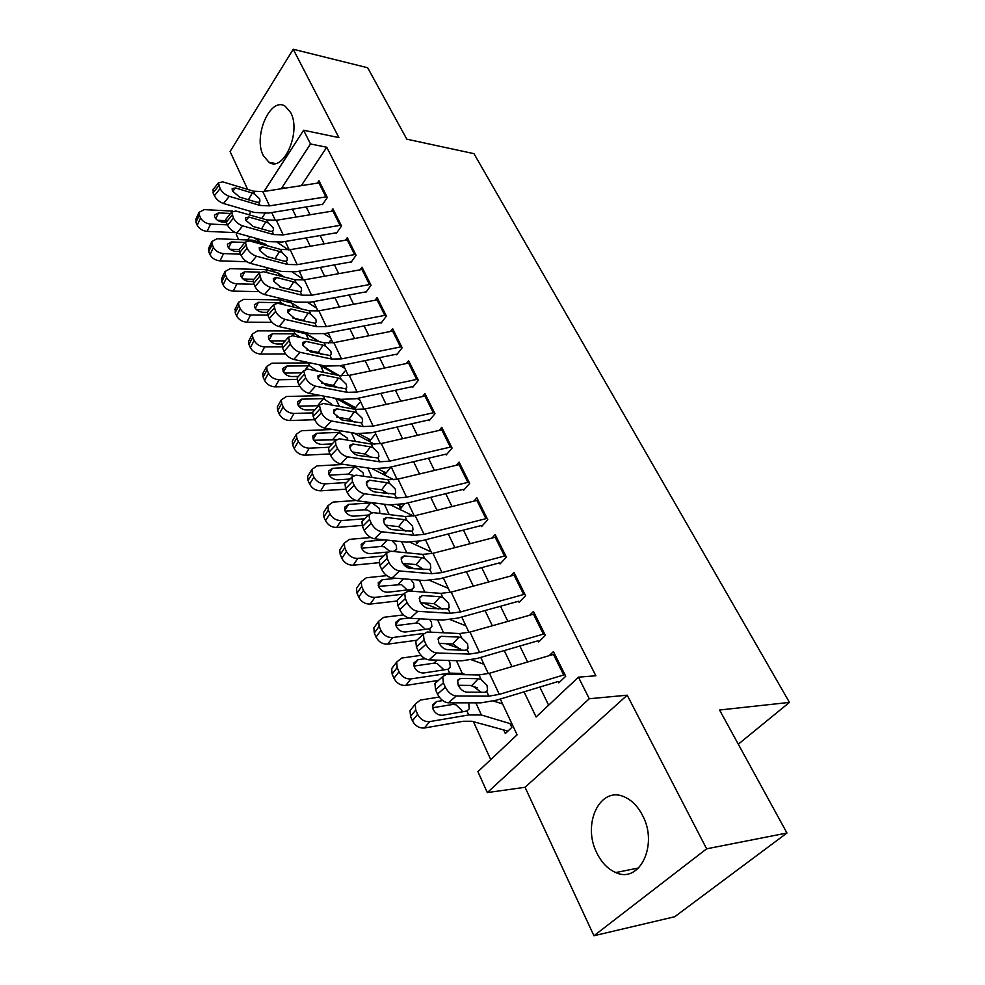 <?xml version="1.0" encoding="UTF-8"?>
<svg xmlns="http://www.w3.org/2000/svg" width="985" height="985" viewBox="0 0 985 985"><rect width="100%" height="100%" fill="white"/><g stroke="black" fill="none" stroke-linecap="round" stroke-linejoin="round"><path stroke-width="1.48" d="M263.327 155.63L269.04 162.34C283.495 172.584 301.545 131.892 290.673 112.549L285.268 106.281C270.456 96.087 252.899 136.386 263.327 155.63M596.873 853.022C601.613 862.651 607.905 869.152 615.785 872.55C639.585 884.013 658.522 844.748 642.577 815.494C637.923 806.469 631.939 800.312 624.625 797.037C600.296 785.23 581.692 823.854 596.873 853.022M238.616 239.614L236.265 234.381L237.077 233.113M738.294 744.192L789.465 702.404L473.957 153.66L406.805 139.18L367.676 67.756L293.222 49.25L230.084 151.542L247.654 189.416M789.465 702.404L719.567 710.013L786.953 833.014L674.713 916.739L593.93 935.75L706.627 848.824L627.199 695.188L589.276 698.747L487.316 792.593L477.91 771.674L517.1 734.822L500.281 699.03M627.199 695.188L525.042 787.274L593.93 935.75M525.042 787.274L487.316 792.593M266.172 267.464L267.206 269.718M280.282 298.381L280.996 299.945M294.774 330.147L295.155 330.985M473.453 721.722L490.739 759.62M786.953 833.014L706.627 848.824M322.452 204.646L327.315 197.493L318.968 180.723L317.367 183.111M336.538 233.15L341.524 226.008L332.955 208.82L331.268 211.27M350.992 262.392L356.09 255.275L347.299 237.631L345.526 240.143M365.817 292.397L371.037 285.293L362.024 267.181L360.153 269.779M381.035 323.191L386.391 316.111L377.132 297.532L375.15 300.191M396.672 354.822L402.151 347.767L392.646 328.67L390.54 331.428M412.727 387.302L418.342 380.284L408.578 360.67L406.337 363.514M429.226 420.681L434.976 413.7L424.941 393.532L422.565 396.475M446.18 454.996L452.09 448.052L441.772 427.318L439.224 430.371M463.615 490.284L469.685 483.376L459.059 462.063L456.338 465.228M481.554 526.581L487.784 519.735L476.863 497.794L473.92 501.094M500.023 563.937L506.413 557.141L495.172 534.559L491.995 538.019M519.033 602.401L525.596 595.666L514.022 572.42L510.562 576.04M538.61 642.023L545.37 635.362L533.439 611.402L529.659 615.219M503.951 730.574L505.33 733.542L511.818 727.386L510.033 723.581M416.052 541.873L416.827 543.535L418.687 541.43M399.208 505.724L400.563 508.629L404.798 503.643M383.387 471.753L384.729 474.647L390.146 468.084M367.971 438.682L369.227 441.366M352.962 406.473L353.861 408.381M374.596 434.964L369.4 441.465M359.463 402.705L354.686 408.849M344.713 371.283L341.253 375.876M330.344 340.662L328.473 343.211M524.045 691.839L536.099 716.969L578.441 677.163L595.863 675.759L326.761 147.257L301.299 185.623M306.236 206.936L310.041 214.755M320.15 235.538L324.176 243.824M334.432 264.879L338.692 273.645M349.084 294.995L353.59 304.267M364.118 325.912L368.882 335.713M379.557 357.654L384.606 368.021M395.428 390.269L400.747 401.215M411.73 423.772L417.344 435.333M428.487 458.222L434.422 470.436M445.725 493.657L451.992 506.536M463.455 530.102L470.067 543.695M481.702 567.619L488.683 581.963M500.491 606.255L507.854 621.375M519.858 646.049L527.615 662.006M539.805 687.062L548.633 705.186M558.79 682.851L565.735 676.264L553.435 651.577L549.298 655.604M264.029 191.447L303.614 130.242L338.902 137.605L293.222 49.25M303.614 130.242L310.509 143.97L282.03 187.482L282.547 188.554M326.761 147.257L310.509 143.97M578.441 677.163L589.276 698.747M249.451 213.991L251.064 211.504M265.039 213.45L261.764 218.448M249.87 236.634L247.678 239.983M488.326 673.592L480.729 657.401M468.958 632.358L461.756 617.029M450.17 592.367L443.336 577.838M431.935 553.558L425.458 539.792M414.229 515.881L408.098 502.842M397.029 479.289L391.217 466.927M380.321 443.718L374.817 432.021M364.068 409.157L358.872 398.075M348.271 375.531L343.359 365.053M332.905 342.829L328.251 332.918M317.946 310.989L313.55 301.619M303.392 280.011L299.231 271.146M289.208 249.821L285.281 241.46M275.394 220.418L271.688 212.526M292.447 209.165L296.214 217.02M306.224 237.902L310.226 246.225M320.371 267.391L324.607 276.194M334.9 297.642L339.369 306.963M349.798 328.707L354.526 338.557M365.115 360.608L370.101 371.025M380.838 393.384L386.12 404.392M397.004 427.071L402.569 438.682M413.614 461.694L419.499 473.97M430.704 497.314L436.921 510.267M448.298 533.968L454.848 547.635M466.397 571.694L473.317 586.124M485.039 610.552L492.34 625.758M504.246 650.58L511.954 666.623M285.49 188.098L282.03 187.482M564.91 674.602L499.296 694.376L488.868 696.161L456.252 695.989L448.36 702.822C443.915 702.293 440.295 699.375 437.5 694.093L445.368 687.21C448.187 692.504 451.819 695.435 456.252 695.989M558.126 681.509L496.625 700.15L481.025 702.847L448.36 702.822M554.666 654.04L489.385 673.284L478.993 674.959L446.414 674.319L442.708 676.621L443.398 682.851L445.368 687.21M480.766 691.95L471.987 685.449L478.304 678.702L460.5 678.406L457.385 681.115M443.398 682.851L435.555 689.734L437.5 694.093M435.555 689.734L434.902 683.516L437.377 681.324M458.222 685.277L471.987 685.449M478.304 678.702L481.099 679.502L487.009 685.351L487.55 690.214L486.725 691.556L484.62 692.295L466.804 692.159C463.307 691.716 460.438 689.389 458.185 685.203L457.619 680.204L460.5 678.406M439.236 697.048L420.201 700.101L415.239 704.189L415.732 710.025L410.536 716.464L410.055 710.641L412.69 707.365M502.596 703.943L493.485 701.024M512.114 724.209L481.406 714.987L468.712 714.962L429.682 721.611L424.4 728.001C419.191 728.334 415.19 725.92 412.407 720.761L410.536 716.464M507.915 731.092L471.815 721.254L463.332 721.266L424.4 728.001M468.798 703.807L469.229 708.843L466.915 711.022L442.671 715.233C438.547 715.479 435.358 713.559 433.117 709.459L432.698 704.755L436.577 701.566L442.708 700.581M412.407 720.761L417.628 714.334L415.732 710.025M417.628 714.334C420.435 719.518 424.449 721.931 429.682 721.611M462.384 711.909L461.817 710.32L455.846 704.731L452.571 704.484L432.575 707.772M544.582 633.786L479.621 652.526L469.254 654.089L436.724 652.993L429.029 659.888C424.597 659.248 421.026 656.367 418.305 651.22L425.976 644.288C428.721 649.435 432.304 652.341 436.724 652.993M537.995 640.779L477.097 658.46L461.608 660.824L429.029 659.888M534.646 613.827L469.993 632.074L459.675 633.54L427.194 632.001L423.415 634.217L424.067 640.065L425.976 644.288M461.362 650.137L452.817 643.931L458.936 637.098L441.181 636.31L438.005 639.166M424.067 640.065L416.421 647.01L418.305 651.22M416.421 647.01L415.793 641.161L418.071 639.08M439.113 643.39L452.817 643.931M458.936 637.098L461.731 637.935L467.543 643.685L468.06 648.253L467.185 649.632L465.068 650.272L447.301 649.632C443.816 649.103 440.985 646.813 438.793 642.737L438.251 638.034L441.181 636.31M524.857 594.177L460.524 611.944L450.243 613.298L417.8 611.328L410.289 618.272C405.882 617.546 402.36 614.677 399.713 609.69L407.187 602.697C409.858 607.708 413.392 610.577 417.8 611.328M518.467 601.256L458.16 618.026L442.77 620.082L410.289 618.272M515.204 574.809L451.192 592.108L440.948 593.352L408.553 590.988L404.724 593.105L405.34 598.609L407.187 602.697M442.363 609.296L434.213 603.67L440.16 596.75L422.454 595.494L419.241 598.486M405.34 598.609L397.878 605.603L399.713 609.69M397.878 605.603L397.287 600.099L399.368 598.141M420.62 602.771L434.213 603.67M440.16 596.75L442.93 597.624L448.655 603.276L449.148 607.585L448.224 608.976L428.389 608.41C424.917 607.819 422.122 605.529 419.992 601.576L419.475 597.156L422.454 595.494M505.711 555.725L442.006 572.568L431.787 573.713L399.454 570.943L392.129 577.936C387.745 577.111 384.261 574.267 381.675 569.416L388.976 562.386C391.574 567.249 395.071 570.106 399.454 570.943M499.493 562.878L439.778 578.786L424.498 580.547L392.129 577.936M496.341 536.911L432.957 553.311L422.774 554.37L390.479 551.206L386.6 553.238L387.191 558.421L388.976 562.386M423.895 569.662L416.175 564.59L421.949 557.596L404.293 555.909L401.055 559.012M387.191 558.421L379.902 565.464L381.675 569.416M379.902 565.464L379.336 560.268L381.244 558.421M402.73 563.371L416.175 564.59M421.949 557.596L424.707 558.52L430.322 564.06L430.802 568.123L429.842 569.527L410.043 568.443C406.596 567.779 403.838 565.513 401.757 561.659L401.264 557.498L404.293 555.909M487.107 518.381L424.03 534.338L413.885 535.311L381.651 531.765L374.497 538.795C370.138 537.884 366.703 535.077 364.191 530.361L371.32 523.294C373.844 528.022 377.292 530.841 381.651 531.765M481.074 525.608L421.937 540.691L406.768 542.181L374.497 538.795M478.008 500.109L415.239 515.648L405.13 516.522L372.958 512.619L369.018 514.552L369.572 519.44L371.32 523.294M405.918 531.198L398.654 526.655L404.269 519.6L386.674 517.494L383.424 520.708M369.572 519.44L362.468 526.519L364.191 530.361M362.468 526.519L361.926 521.619L363.674 519.883M385.406 525.14L398.654 526.655M404.269 519.6L407.002 520.548L412.543 526.002L412.998 529.844L411.989 531.235L392.252 529.659C388.816 528.92 386.095 526.692 384.076 522.937L383.596 519.009L386.674 517.494M421.014 655.345L401.695 658.066L396.684 662.08L397.164 667.547L392.141 674.097L391.673 668.643L394 665.589M483.955 664.284L471.519 659.839M465.88 674.7L462.31 673.494L449.64 673.1L410.88 678.924L405.783 685.425C400.599 685.671 396.66 683.282 393.951 678.283L392.141 674.097M438.387 680.438L405.783 685.425M477.442 687.813L470.177 685.425M448.704 660.455L449.837 662.376L450.256 667.128L447.892 669.271L423.821 672.977C419.721 673.149 416.581 671.253 414.389 667.276L413.995 662.856L417.911 659.728L425.138 658.694M393.951 678.283L398.999 671.733L397.164 667.547M398.999 671.733C401.732 676.757 405.685 679.158 410.88 678.924M443.041 668.963L437.168 663.484L433.929 663.188L413.971 666.069M403.518 614.899L383.744 617.299L378.696 621.227L379.163 626.374L374.3 633.035L373.844 627.888L375.913 625.069M465.856 625.758L450.367 619.688M442.056 632.702L433.055 632.271M423.833 633.441L392.646 637.529L387.721 644.141C382.586 644.301 378.696 641.949 376.061 637.086L374.3 633.035M416.79 640.25L387.721 644.141M460.697 649.016L446.033 643.661M429.546 619.343L431.442 622.188L431.861 626.657L429.448 628.787L405.537 631.988C401.474 632.099 398.371 630.228 396.241 626.361L395.859 622.2L399.799 619.134L408.812 618.026M376.061 637.086L380.936 630.437L379.163 626.374M380.936 630.437C383.596 635.313 387.499 637.677 392.646 637.529M424.831 628.836L419.044 623.456L415.83 623.111L395.958 625.623M386.773 575.634L366.321 577.764L361.249 581.593L361.704 586.432L357.001 593.192L356.558 588.353L358.38 585.73M448.261 588.328L429.94 580.534M403.604 594.164L374.965 597.378L370.188 604.088C365.103 604.162 361.273 601.847 358.712 597.119L357.001 593.192M397.053 600.998L370.188 604.088M438.497 609.05L423.168 602.931M410.72 579.439L413.601 583.169L413.995 587.392L411.533 589.486L387.794 592.231C383.768 592.28 380.715 590.421 378.634 586.666L378.252 582.763L382.229 579.759L396.352 578.269M358.712 597.119L363.428 590.372L361.704 586.432M363.428 590.372C366.014 595.112 369.867 597.452 374.965 597.378M407.137 589.88L401.461 584.585L378.511 586.358M370.828 537.527L349.416 539.374L344.319 543.117L344.762 547.685L340.207 554.518L339.776 549.962L341.376 547.537M431.159 551.92L410.142 542.341M383.781 555.959L357.814 558.421L353.184 565.218C348.148 565.218 344.368 562.928 341.857 558.335L340.207 554.518M379.102 562.681L353.184 565.218M414.353 568.825L403.21 564.023M392.018 540.63L396.265 545.284L396.647 549.261L393.421 551.489M341.857 558.335L346.437 551.501L344.762 547.685M346.437 551.501C348.961 556.106 352.753 558.421 357.814 558.421M384.433 539.842L365.176 541.528L361.175 544.459L361.544 548.14C363.563 551.797 366.58 553.632 370.569 553.644L387.364 552.068M389.531 551.194L384.372 546.847L381.22 546.453L361.581 548.226M469.045 482.096L406.571 497.228L396.499 498.016L364.388 493.756L357.395 500.811C353.061 499.826 349.663 497.043 347.212 492.451L354.169 485.346C356.644 489.951 360.054 492.746 364.388 493.756M463.184 489.397L404.613 503.692L389.543 504.911L357.395 500.811M460.204 464.341L398.026 479.067L387.991 479.769L355.942 475.164L351.953 476.999L352.495 481.616L354.169 485.346M388.41 493.83L381.638 489.816L387.093 482.699L369.56 480.212L366.321 483.5M352.495 481.616L345.55 488.72L347.212 492.451M345.55 488.72L345.033 484.091L346.621 482.465M368.636 488.031L381.638 489.816M387.093 482.699L389.814 483.684L395.268 489.04L395.699 492.66L394.653 494.064L374.977 492.02C371.567 491.219 368.87 489.003 366.9 485.359L366.457 481.64L369.56 480.212M355.991 500.491L333.004 502.104L327.882 505.748L328.313 510.045L323.893 516.965L323.474 512.668L324.89 510.439M413.515 516.029L390.86 505.059M364.795 518.763L341.155 520.597L336.673 527.48C331.674 527.406 327.956 525.14 325.506 520.671L323.893 516.965M362.049 525.424L336.673 527.48M391.119 529.425L389.1 528.489M368.513 515.044L353.849 516.165C349.897 516.103 346.917 514.293 344.947 510.735L344.59 507.263L348.604 504.406L372.047 502.83L379.422 508.482L379.791 512.237L379.016 513.357M325.506 520.671L329.926 513.764L328.313 510.045M329.926 513.764C332.388 518.245 336.131 520.523 341.155 520.597M371.48 512.631L367.774 510.181L364.647 509.75L345.169 511.19M451.487 446.833L389.604 461.165L379.607 461.793L347.619 456.843L340.798 463.935C336.476 462.876 333.127 460.118 330.738 455.649L337.535 448.52C339.948 452.989 343.309 455.772 347.619 456.843M445.774 454.183L387.77 467.74L372.81 468.712L340.798 463.935M442.881 429.571L381.306 443.509L371.345 444.063L339.419 438.793L335.38 440.529L335.897 444.9L337.535 448.52M371.333 457.52L365.103 454.011L370.409 446.845L352.95 443.989L349.724 447.35M335.897 444.9L329.113 452.017L330.738 455.649M329.113 452.017L328.621 447.658L330.073 446.131M352.408 452.004L365.103 454.011M370.409 446.845L373.118 447.855L378.474 453.137L378.905 456.56L377.821 457.951L358.208 455.464C354.809 454.614 352.15 452.41 350.229 448.864L349.798 445.355L352.95 443.989M344.11 464.427L317.059 465.893L311.913 469.439L312.331 473.502L308.059 480.483L307.652 476.432L308.896 474.376M393.877 479.793L371.998 468.601M346.56 482.527L324.976 483.869L320.63 490.813C315.68 490.678 311.999 488.437 309.622 484.091L308.059 480.483M345.76 489.188L320.63 490.813M402.114 506.795L397.583 504.923M349.983 479.018L337.609 479.757C333.681 479.646 330.751 477.848 328.83 474.388L328.485 471.113L332.511 468.331L355.782 467.136L363.059 472.714L363.588 475.62M309.622 484.091L313.907 477.109L312.331 473.502M313.907 477.109C316.308 481.468 320.002 483.721 324.976 483.869M353.443 475.41L348.542 474.081L329.249 475.201M434.41 412.543L373.13 426.111L363.194 426.579L331.329 421.001L324.668 428.118C320.371 426.985 317.059 424.252 314.732 419.893L321.381 412.752C323.733 417.111 327.045 419.856 331.329 421.001M428.857 419.942L371.407 432.784L356.545 433.535L324.668 428.118M426.049 395.761L365.053 408.96L355.166 409.354L323.363 403.468L319.3 405.106L321.381 412.752M354.649 422.208L349.035 419.216L354.194 411.989L336.808 408.812L333.607 412.223M319.793 409.231L313.156 416.372L314.732 419.893M313.156 416.372L312.688 412.247L314.006 410.819M336.698 417.024L349.035 419.216M354.194 411.989L356.878 413.047L362.172 418.231L362.579 421.469L361.458 422.848L341.918 419.955L334.038 413.404L333.632 410.092L336.808 408.812M332.758 429.485L301.558 430.704L296.399 434.151L296.805 437.993L292.656 445.035L292.262 441.206L293.37 439.31M374.706 444.321L353.763 433.055M329.002 447.252L309.253 448.175L305.054 455.181C300.129 454.984 296.51 452.78 294.183 448.544L292.656 445.035M329.987 453.95L305.054 455.181M386.182 472.886L378.08 469.02M332.179 443.915L321.824 444.383C317.921 444.21 315.04 442.437 313.156 439.076L312.824 435.973L316.862 433.265L338.791 432.39L347.139 437.931L347.693 440.098M294.183 448.544L298.332 441.502L296.805 437.993M298.332 441.502C300.684 445.737 304.316 447.966 309.253 448.175M335.774 439.827L313.809 440.221M417.8 379.188L357.099 392.03L347.237 392.362L315.508 386.182L308.995 393.31C304.722 392.116 301.459 389.395 299.181 385.16L305.682 377.994C307.973 382.242 311.248 384.963 315.508 386.182M412.395 386.637L355.487 398.802L340.736 399.331L308.995 393.31M409.662 362.849L349.244 375.347L339.431 375.593L307.763 369.129L303.663 370.668L305.682 377.994M338.335 387.856L333.41 385.381L338.434 378.117L321.11 374.608L317.958 378.068M304.131 374.571L297.655 381.737L299.181 385.16M297.655 381.737L297.199 377.834L298.406 376.492M321.516 383.03L333.41 385.381M338.434 378.117L341.093 379.188L346.301 384.298L346.695 387.364L345.55 388.73L326.084 385.443L318.303 378.954L317.909 375.814L321.11 374.608M321.307 395.638L286.487 396.487L281.316 399.836L281.71 403.468L277.696 410.573L277.302 406.953L278.287 405.217M355.757 409.452L336.18 398.457M312.516 412.887L293.973 413.478L289.898 420.546C285.022 420.3 281.439 418.108 279.174 413.983L277.696 410.573M314.646 419.696L289.898 420.546M370.692 439.852L358.996 433.831M315.015 409.723L306.483 409.982C302.617 409.76 299.76 408.012 297.926 404.737L297.605 401.806L301.656 399.171L323.412 398.617L331.662 404.109M279.174 413.983L283.2 406.879L281.71 403.468M283.2 406.879C285.49 411.004 289.073 413.208 293.973 413.478M318.734 405.709L298.8 406.189M401.634 346.732L341.512 358.885L331.723 359.069L300.129 352.322L293.752 359.463C289.516 358.22 286.29 355.523 284.062 351.399L290.415 344.208C292.656 348.345 295.894 351.054 300.129 352.322M396.376 354.218L339.997 365.743L325.358 366.051L293.752 359.463M393.717 330.825L333.866 342.657L324.114 342.768L292.607 335.75L288.457 337.19L290.415 344.208M322.329 354.391L318.204 352.47L323.092 345.156L305.855 341.352L302.74 344.836M288.913 340.884L282.572 348.062L284.062 351.399M282.572 348.062L282.141 344.368L283.237 343.112M306.864 350.02L318.204 352.47M323.092 345.156L325.752 346.264L330.874 351.288L331.256 354.194L330.073 355.536L310.694 351.891L302.998 345.452L302.617 342.485L305.855 341.352M310.041 362.862L271.835 363.219L266.652 366.469L267.034 369.892L263.143 377.058L262.761 373.623L263.635 372.022M336.845 375.076L318.869 364.696M359.722 399.898L357.186 398.445M297.002 379.422L279.112 379.742L275.16 386.859C270.321 386.551 266.8 384.384 264.571 380.37L263.143 377.058M299.809 386.366L275.16 386.859M355.597 407.679L340.034 399.196M298.48 376.418L291.548 376.529C287.719 376.258 284.899 374.534 283.114 371.345L282.793 368.562L286.857 366.014L309.622 365.841L316.099 370.274M264.571 380.37L268.486 373.216L267.034 369.892M268.486 373.216C270.715 377.243 274.261 379.41 279.112 379.742M301.693 372.847L284.246 373.093M385.898 315.138L326.343 326.638L316.616 326.688L285.182 319.411L278.94 326.564C274.729 325.247 271.528 322.587 269.361 318.561L275.578 311.371C277.758 315.397 280.959 318.081 285.182 319.411M380.776 322.661L324.927 333.558L310.398 333.681L278.94 326.564M378.191 299.649L318.906 310.829L309.228 310.817L277.856 303.281L273.682 304.624L275.578 311.371M306.544 321.775L303.405 320.433L308.17 313.095L291.006 308.995L287.952 312.504M274.113 308.133L267.908 315.323L269.361 318.561M267.908 315.323L267.501 311.814L268.499 310.644M292.779 317.946L303.405 320.433M308.17 313.095L310.804 314.215L315.865 319.165L316.222 321.923L315.015 323.24L295.722 319.251L288.113 312.873L287.755 310.053L291.006 308.995M318.647 341.549L305.978 333.878L293.727 330.948L257.577 330.837L252.382 333.989L252.751 337.239L248.971 344.442L248.614 341.192L249.377 339.726M344.972 368.501L340.244 365.694M320.654 354.034L317.909 352.396M282.141 346.855L264.657 346.917L260.816 354.083C256.026 353.726 252.542 351.583 250.375 347.668L248.971 344.442M285.613 353.923L260.816 354.083M339.111 375.531L321.553 365.263M282.498 343.962L277.031 343.974C273.227 343.666 270.444 341.955 268.696 338.852L268.388 336.217L272.463 333.743L295.057 333.866L301.016 337.621M250.375 347.668L254.167 340.465L252.751 337.239M254.167 340.465C256.346 344.393 259.843 346.535 264.657 346.917M285.219 340.872L270.099 340.884M370.582 284.37L311.568 295.241L301.927 295.155L270.629 287.386L264.522 294.54C260.335 293.185 257.183 290.538 255.053 286.61L261.136 279.408C263.278 283.348 266.442 285.995 270.629 287.386M365.583 291.917L310.263 302.235L295.832 302.161L264.522 294.54M363.071 269.287L304.328 279.851L294.724 279.715L263.5 271.7L259.301 272.943L261.136 279.408M259.72 276.268L253.65 283.458L255.053 286.61M253.65 283.458L253.244 280.134L254.167 279.038M290.009 289.565L289.011 289.245L293.653 281.87L276.563 277.511L273.571 281.033M279.432 286.844L289.011 289.245M293.653 281.87L296.263 283.027L301.25 287.891L301.595 290.513L300.363 291.819L281.144 287.497L273.633 281.168L273.288 278.496L276.563 277.511M301.127 308.871L291.782 303.023L279.568 299.896L243.689 299.317L238.493 302.37L238.862 305.461L235.193 312.701L235.513 308.268M330.603 337.917L323.856 333.755M303.097 320.975L301.484 319.977M267.834 315.138L250.584 314.978L246.866 322.193C242.113 321.775 238.666 319.657 236.548 315.84L235.193 312.701M272.045 322.354L246.866 322.193M319.559 341.746L303.762 332.179M267.354 312.331L262.884 312.282C259.117 311.937 256.371 310.25 254.659 307.221L254.364 304.722L258.439 302.321L280.873 302.74L285.539 305.128M236.548 315.84L240.229 308.6L238.862 305.461M240.229 308.6C242.359 312.417 245.819 314.547 250.584 314.978M269.324 309.684L256.371 309.536M355.647 254.389L297.187 264.67L287.62 264.473L256.469 256.223L250.498 263.389C246.324 261.973 243.209 259.35 241.14 255.521L247.1 248.319C249.18 252.148 252.308 254.783 256.469 256.223M350.783 261.973L295.968 271.737L281.648 271.478L250.498 263.389M348.333 239.7L290.144 249.673L280.602 249.427L249.537 240.943L245.314 242.101L247.1 248.319M245.708 245.253L239.761 252.455L241.14 255.521M239.761 252.455L239.38 249.291L240.217 248.269M275.061 258.735L279.506 251.483L282.104 252.652L287.017 257.442L287.349 259.942L286.093 261.21L283.988 261.123L266.96 256.58L259.535 250.313L259.203 247.777L262.502 246.866L259.572 250.387M279.506 251.483L262.502 246.866M284.234 277.019L277.942 272.956L265.79 269.644L230.182 268.634L224.974 271.589L225.331 274.507L221.76 281.796L222.031 277.622M316.591 308.096L307.96 302.604M254.007 284.259L236.893 283.877L233.273 291.129C228.557 290.673 225.159 288.58 223.09 284.85L221.76 281.796M259.092 291.622L233.273 291.129M290.132 302.112L286.635 299.933M265.913 272.316L269.373 273.202M223.09 284.85L226.661 277.573L225.331 274.507M226.661 277.573C228.754 281.304 232.165 283.397 236.893 283.877M259.831 272.143L244.797 271.725L240.709 274.052L241.005 276.416C242.679 279.383 245.376 281.057 249.119 281.427L253.096 281.525M253.982 279.272L243.024 279.001M341.106 225.183L283.188 234.886L273.682 234.578L242.692 225.873L236.831 233.051C232.694 231.586 229.616 228.988 227.584 225.257L233.42 218.042C235.464 221.785 238.555 224.395 242.692 225.873M336.365 232.792L282.055 242.014L267.834 241.584L236.831 233.051M333.977 210.852L276.317 220.283L266.849 219.914L235.932 211.012L231.684 212.058L233.42 218.042M230.539 213.499L218.535 212.883L214.459 215.05L214.73 217.192C216.331 220.012 218.965 221.65 222.647 222.093L226.242 222.265L227.584 225.257M232.066 215.062L226.254 222.265L225.885 219.261L226.649 218.313M261.579 228.852L265.728 221.871L268.314 223.053L273.153 227.781L273.485 230.158L272.205 231.401L270.099 231.266L253.157 226.488L245.807 220.271L245.487 217.857L248.811 217.02L245.942 220.541M265.728 221.871L248.811 217.02M326.921 196.717L269.533 205.865L260.102 205.446L229.271 196.335L223.533 203.501C219.421 201.999 216.368 199.426 214.385 195.769L220.098 188.566C222.093 192.223 225.159 194.808 229.271 196.335M322.304 204.338L268.486 213.043L254.364 212.464L223.533 203.501M319.965 182.742L262.847 191.632L253.44 191.164L222.684 181.843L218.424 182.816L220.098 188.566M218.793 185.66L213.08 192.863L214.385 195.769M213.08 192.863L213.437 189.12M248.405 199.746L252.308 193.023L254.869 194.23L259.646 198.884L259.966 201.137L258.661 202.356L256.568 202.171L239.7 197.16L232.435 191.004L232.14 188.701L235.477 187.938L232.669 191.447M252.308 193.023L235.477 187.938M267.945 245.967L264.448 243.652L252.357 240.168L217.008 238.739L211.812 241.596L212.157 244.378L208.697 251.692L208.906 247.777M302.924 279.014L292.52 272.205M240.537 254.179L223.546 253.588L220.037 260.877C215.358 260.372 212.009 258.304 209.99 254.672L208.697 251.692M246.853 261.727L220.037 260.877M274.249 271.146L270.124 268.486M209.99 254.672L213.45 247.358L212.157 244.378M213.45 247.358C215.493 250.99 218.867 253.071 223.546 253.588M245.019 242.458L231.5 241.928L227.412 244.169L227.695 246.422C229.333 249.316 232.004 250.966 235.71 251.384L239.417 251.507M239.293 249.599L230.071 249.254M252.197 215.69L237.04 211.332M232.497 211.085L204.19 209.62L198.995 212.378L199.315 215.013L195.953 222.364L196.113 218.67M273.473 230.195L272.98 230.982M288.494 249.907L277.511 242.519M227.412 224.863L210.556 224.088L207.145 231.401C202.504 230.859 199.192 228.815 197.209 225.269L195.953 222.364M235.637 232.632L207.145 231.401M259.486 241.337L254.192 237.828M197.209 225.269L200.583 217.919L199.315 215.013M200.583 217.919C202.578 221.465 205.902 223.521 210.556 224.088M225.762 220.677L217.5 220.283M486.725 691.556L488.868 696.161M478.993 674.959L481.099 679.502M489.385 673.284L499.296 694.376M553.447 654.372L563.679 674.947M468.712 714.962L466.915 711.022L469.229 708.843M481.406 714.987L475.817 702.847M436.577 701.566L432.44 706.627M452.571 704.484L454.319 702.834M467.185 649.632L469.254 654.089M459.675 633.54L461.731 637.935M469.993 632.074L479.621 652.526M533.427 614.148L543.363 634.106M448.224 608.976L450.243 613.298M440.948 593.352L442.93 597.624M451.192 592.108L460.524 611.944M514.01 575.105L523.651 594.484M429.842 569.527L431.787 573.713M422.774 554.37L424.707 558.52M432.957 553.311L442.006 572.568M495.147 537.194L504.505 556.008M411.989 531.235L413.885 535.311M405.13 516.522L407.002 520.548M415.239 515.648L424.03 534.338M476.838 500.38L485.925 518.652M449.64 673.1L447.892 669.271M462.31 673.494L456.412 660.676M417.911 659.728L413.786 665.023M433.929 663.188L437.057 660.122M430.987 632.185L429.448 628.787M443.57 632.776L437.586 619.799M399.799 619.134L395.724 624.638M415.83 623.111L420.066 618.826M412.346 591.259L411.533 589.486M424.88 592.182L419.339 580.128M382.229 579.759L378.215 585.422M398.272 584.216L403.394 578.848M406.756 552.807L401.609 541.639M365.176 541.528L361.249 547.328M381.22 546.453L387.068 540.112M394.653 494.064L396.499 498.016M387.991 479.769L389.814 483.684M398.026 479.067L406.571 497.228M459.035 464.588L467.875 482.354M389.161 514.589L384.409 504.258M348.604 504.406L344.775 510.304M364.647 509.75L370.84 502.818M377.821 457.951L379.607 461.793M371.345 444.063L373.118 447.855M381.306 443.509L389.604 461.165M441.723 429.805L450.317 447.079M372.084 477.491L367.7 467.949M355.782 467.136L355.314 466.102M332.511 468.331L328.793 474.302M348.542 474.081L354.588 467.112M361.458 422.848L363.194 426.579M355.166 409.354L356.878 413.047M365.053 408.96L373.13 426.111M424.892 395.97L433.252 412.777M355.499 441.452L351.46 432.674M339.973 432.44L339.123 430.568M316.862 433.265L313.267 439.298M332.881 439.396L338.791 432.39M345.55 388.73L347.237 392.362M339.431 375.593L341.093 379.188M349.244 375.347L357.099 392.03M408.529 363.059L416.655 379.397M339.382 406.436L335.663 398.359M324.594 398.679L323.388 396.032M301.656 399.171L298.172 405.229M317.638 405.66L323.412 398.617M330.073 355.536L331.723 359.069M324.114 342.768L325.752 346.264M333.866 342.657L341.512 358.885M392.584 331.022L400.501 346.929M323.708 372.392L320.568 365.558M309.622 365.841L308.256 362.837M286.857 366.014L283.495 372.071M305.842 369.043L308.453 365.755M315.015 323.24L316.616 326.688M309.228 310.817L310.804 314.215M318.906 310.829L326.343 326.638M377.07 299.834L384.778 315.323M308.465 339.283L305.978 333.878M295.057 333.866L293.727 330.948M272.463 333.743L269.225 339.788M292.397 335.713L293.899 333.78M300.363 291.819L301.927 295.155M294.724 279.715L296.263 283.027M304.328 279.851L311.568 295.241M361.963 269.447L369.461 284.542M293.641 307.074L291.782 303.023M280.873 302.74L279.568 299.896M258.439 302.321L255.324 308.354M279.026 303.565L279.728 302.641M286.093 261.21L287.62 264.473M280.602 249.427L282.104 252.652M290.144 249.673L297.187 264.67M347.237 239.847L354.551 254.549M279.223 275.726L277.942 272.956M267.058 272.426L265.79 269.644M244.797 271.725L241.793 277.721M272.205 231.401L273.682 234.578M266.849 219.914L268.314 223.053M276.317 220.283L283.188 234.886M332.881 210.999L340.01 225.331M258.661 202.356L260.102 205.446M253.44 191.164L254.869 194.23M262.847 191.632L269.533 205.865M318.894 182.878L325.838 196.852M265.174 245.216L264.448 243.652M253.157 241.941L252.357 240.168M231.5 241.928L228.619 247.875M218.535 212.883L215.777 218.781M269.04 162.34L275.098 163.485M615.785 872.55L638.674 867.97M487.563 690.214L485.728 692.135M434.902 683.516L442.708 676.621M415.239 704.189L410.055 710.641M468.06 648.265L466.397 650.088M415.793 641.161L423.415 634.217M449.148 607.585L447.646 609.309M397.287 600.099L404.724 593.105M430.802 568.123L429.448 569.749M379.336 560.268L386.6 553.238M412.998 529.844L411.767 531.371M361.926 521.619L369.018 514.552M450.268 667.128L448.138 669.184M396.684 662.08L391.673 668.643M431.861 626.657L429.928 628.59M378.696 621.227L373.844 627.888M413.995 587.392L412.247 589.19M361.249 581.593L356.558 588.353M396.647 549.261L395.071 550.96M344.319 543.117L339.776 549.962M395.699 492.66L394.591 494.101M345.033 484.091L351.953 476.999M379.791 512.237L378.806 513.333M327.882 505.748L323.474 512.668M378.905 456.56L377.895 457.902M328.621 447.658L335.38 440.529M311.913 469.439L307.652 476.432M362.579 421.469L361.655 422.737M312.688 412.247L319.3 405.106M296.399 434.151L292.262 441.206M346.695 387.364L345.87 388.546M297.199 377.834L303.663 370.668M281.316 399.836L277.302 406.953M331.256 354.194L330.504 355.302M282.141 344.368L288.457 337.19M266.652 366.469L262.761 373.623M316.222 321.923L315.557 322.957M267.501 311.814L273.682 304.624M252.382 333.989L248.614 341.192M301.595 290.513L300.991 291.474M253.244 280.134L259.301 272.943M238.493 302.37L234.836 309.622M287.361 259.942L286.807 260.828M239.38 249.291L245.314 242.101M224.974 271.589L221.428 278.866M225.885 219.261L231.684 212.058M259.966 201.137L259.511 201.913M212.735 190.006L218.424 182.816M211.812 241.596L208.364 248.909M198.995 212.378L195.633 219.717"/></g></svg>
